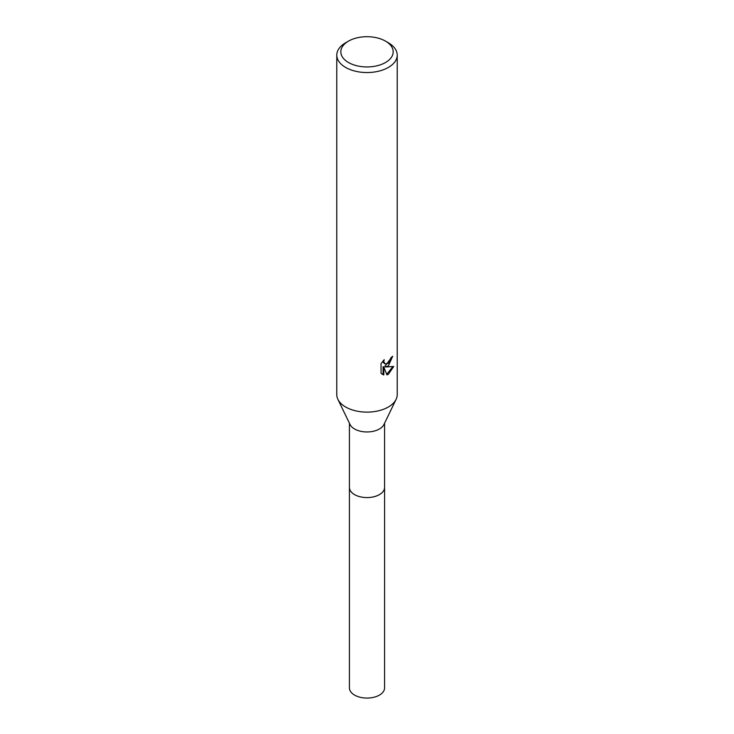 <?xml version="1.0" encoding="UTF-8"?>
<svg xmlns="http://www.w3.org/2000/svg" width="734" height="734" viewBox="0 0 734 734"><rect width="100%" height="100%" fill="white"/><g stroke="black" fill="none" stroke-linecap="round" stroke-linejoin="round"><path stroke-width="1.1" d="M384.57 487.082A17.579 10.148 180 0 1 384.579 487.431A17.57 10.148 180 0 1 379.423 494.597A17.57 10.148 180 0 1 360.275 496.799A17.57 10.148 180 0 1 349.43 487.422A17.579 10.148 180 0 1 349.43 487.082M384.57 487.183A17.579 10.148 180 0 1 379.432 494.606A17.579 10.148 180 0 1 360.082 496.762A17.579 10.148 180 0 1 349.43 487.183M385.515 41.132L388.359 42.774A30.213 17.442 180 0 1 397.213 55.105L397.213 394.681A30.213 17.442 180 0 1 396.094 399.369L383.928 424.546A17.57 10.148 180 0 1 379.423 428.986A17.57 10.148 180 0 1 350.072 424.546L337.906 399.369A30.213 17.442 180 0 1 336.787 394.681L336.787 55.105A30.213 17.442 180 0 1 345.641 42.774L348.485 41.132A26.185 15.12 180 0 1 385.515 41.132A26.185 15.12 180 0 1 385.515 62.509A26.185 15.12 180 0 1 348.485 62.509A26.185 15.12 180 0 1 348.485 41.132L345.641 42.774M396.094 399.369A30.213 17.442 180 0 1 388.359 407.012A30.213 17.442 180 0 1 337.906 399.369M388.359 365.899L385.469 366.991L393.745 366.468L388.359 374.294L386.937 374.891L383.809 367.073L383.809 374.964L381.047 373.34L381.047 363.614L384.231 359.678L383.799 361.605L384.974 363.917L388.359 363.293L390.543 359.807L390.864 357.779A30.213 17.442 0 0 0 392.699 356.256L388.359 365.899M397.213 55.105A30.213 17.442 180 0 1 388.359 67.436A30.213 17.442 180 0 1 355.439 71.216A30.213 17.442 180 0 1 336.787 55.105M391.919 356.953L384.754 366.578L385.469 366.991M384.974 363.917L383.387 362.578L383.084 360.88M381.992 374.147L383.084 374.542L383.084 366.661L383.809 367.073M386.717 374.312L392.8 366.688M383.084 374.542L383.809 374.964M349.421 487.431A17.579 10.148 180 0 0 354.568 494.606A17.579 10.148 180 0 0 373.725 496.808A17.579 10.148 180 0 0 384.579 487.431L384.57 687.923A17.57 10.148 180 0 1 373.725 697.3A17.57 10.148 180 0 1 354.577 695.098A17.57 10.148 180 0 1 349.43 687.923L349.43 423.206M384.57 487.422L384.57 423.206"/></g></svg>
